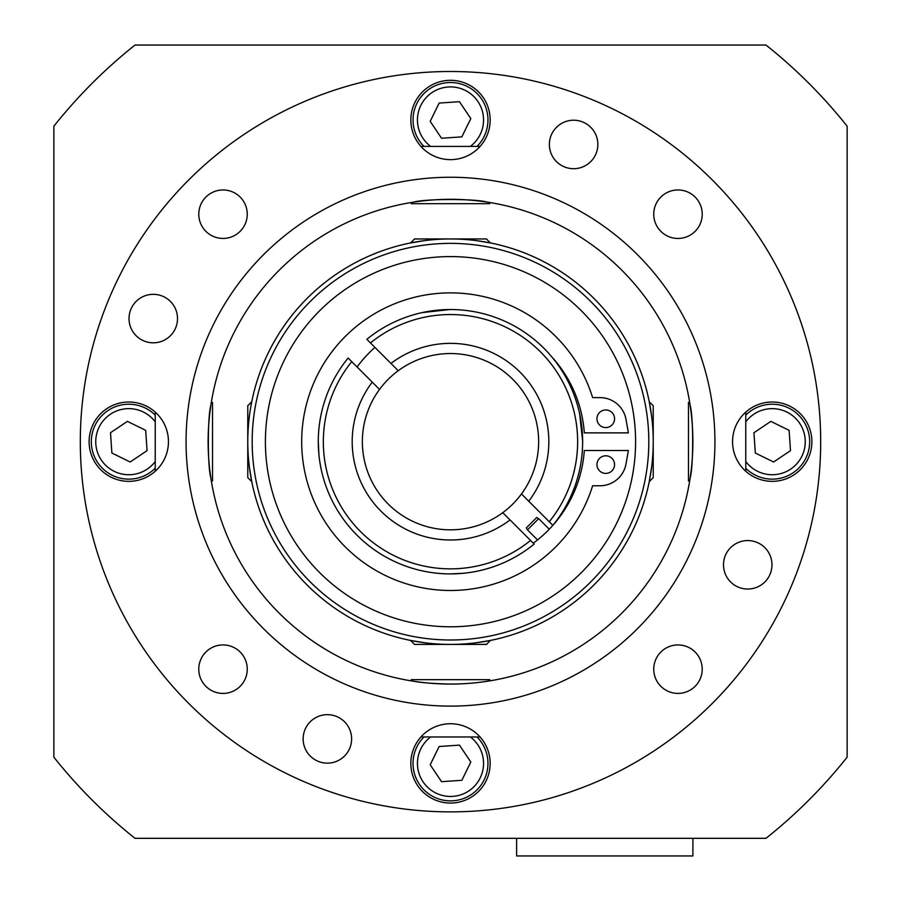 <?xml version="1.0" encoding="UTF-8"?>
<svg xmlns="http://www.w3.org/2000/svg" width="901" height="901" viewBox="0 0 901 901"><rect width="100%" height="100%" fill="white"/><g stroke="black" fill="none" stroke-linecap="round" stroke-linejoin="round"><path stroke-width="1.35" d="M155.231 415.147A37.459 37.459 0 0 0 107.895 410.597A37.459 37.459 0 0 0 99.842 465.468A37.459 37.459 0 0 0 155.231 468.216M110.508 432.728L127.401 421.375L145.68 430.329L147.066 450.646L130.172 461.999L111.893 453.034L110.508 432.728M745.769 468.216A37.459 37.459 0 0 0 793.105 472.777A37.459 37.459 0 0 0 801.158 417.906A37.459 37.459 0 0 0 745.769 415.147M790.492 450.646L773.599 461.999L755.32 453.034L753.934 432.728L770.828 421.375L789.107 430.329L790.492 450.646M251.751 401.756L251.086 405.168L251.751 401.756L247.775 405.72L247.775 477.643L251.751 481.618L249.352 466.898M248.732 461.323L249.622 468.959M251.086 478.206L251.751 481.618M249.352 416.476L248.732 422.051M247.775 441.681A202.725 202.725 0 0 0 551.862 617.253A202.725 202.725 0 0 0 551.862 266.122A202.725 202.725 0 0 0 247.775 441.681M651.648 466.898L649.249 481.618L653.225 477.643L653.225 405.72L649.249 401.756L651.648 416.476M652.268 461.323C648.562 487.711 648.562 487.711 652.268 461.323M652.268 422.051C648.562 395.663 648.562 395.663 652.268 422.051M425.283 642.841L410.563 640.442L414.539 644.406L486.461 644.406L490.437 640.442L475.717 642.841M430.858 643.46C404.47 639.744 404.47 639.744 430.858 643.46M470.142 643.46C496.53 639.744 496.53 639.744 470.142 643.46M596.214 582.632L599.942 578.667M588.533 590.155L593.849 585.031C585.661 592.926 585.661 592.926 593.849 585.031L598.974 579.726M475.717 240.533L490.437 242.932L486.461 238.956L414.539 238.956L410.563 242.932L425.283 240.533M470.142 239.914C496.53 243.63 496.53 243.63 470.142 239.914M430.858 239.914C404.47 243.63 404.47 243.63 430.858 239.914M677.991 644.936A24.237 24.237 0 0 1 698.973 681.291A24.237 24.237 0 0 1 656.998 681.291A24.237 24.237 0 0 1 677.991 644.936M327.39 714.673A24.237 24.237 0 0 1 348.372 751.029A24.237 24.237 0 0 1 306.396 751.029A24.237 24.237 0 0 1 327.39 714.673M450.5 80.302A39.667 39.667 0 0 1 484.851 139.801A39.667 39.667 0 0 1 416.149 139.801A39.667 39.667 0 0 1 450.5 80.302M247.257 669.173A24.237 24.237 0 0 1 210.89 690.166A24.237 24.237 0 0 1 210.89 648.179A24.237 24.237 0 0 1 247.257 669.173M177.508 318.571A24.237 24.237 0 0 1 141.153 339.564A24.237 24.237 0 0 1 141.153 297.578A24.237 24.237 0 0 1 177.508 318.571M811.88 441.681A39.667 39.667 0 0 1 752.38 476.032A39.667 39.667 0 0 1 752.38 407.331A39.667 39.667 0 0 1 811.88 441.681M223.009 238.438A24.237 24.237 0 0 1 202.027 202.083A24.237 24.237 0 0 1 244.002 202.083A24.237 24.237 0 0 1 223.009 238.438M573.61 168.701A24.237 24.237 0 0 1 552.628 132.334A24.237 24.237 0 0 1 594.604 132.334A24.237 24.237 0 0 1 573.61 168.701M450.5 803.061A39.667 39.667 0 0 1 416.149 743.573A39.667 39.667 0 0 1 484.851 743.573A39.667 39.667 0 0 1 450.5 803.061M653.743 214.201A24.237 24.237 0 0 1 690.11 193.208A24.237 24.237 0 0 1 690.11 235.195A24.237 24.237 0 0 1 653.743 214.201M723.492 564.803A24.237 24.237 0 0 1 759.847 543.81A24.237 24.237 0 0 1 759.847 585.796A24.237 24.237 0 0 1 723.492 564.803M89.12 441.681A39.667 39.667 0 0 1 148.62 407.331A39.667 39.667 0 0 1 148.62 476.032A39.667 39.667 0 0 1 89.12 441.681M450.5 811.88A370.198 370.198 0 0 0 771.098 256.594A370.198 370.198 0 0 0 129.902 256.594A370.198 370.198 0 0 0 450.5 811.88M450.5 706.114A264.421 264.421 0 0 0 679.5 309.471A264.421 264.421 0 0 0 221.5 309.471A264.421 264.421 0 0 0 450.5 706.114M450.5 684.073A242.392 242.392 0 0 0 660.41 320.497A242.392 242.392 0 0 0 240.59 320.497A242.392 242.392 0 0 0 450.5 684.073C433.539 683.668 421.465 682.755 414.269 681.347M586.833 432.874L590.741 432.874M528.741 501.226L552.854 525.339A132.21 132.21 0 0 0 366.831 339.317L398.231 370.716A88.14 88.14 0 0 1 521.465 493.962L528.741 501.226A98.322 98.322 0 0 0 390.955 363.441M370.446 342.932L366.831 339.317L370.446 342.932A127.12 127.12 0 0 1 549.25 521.735L552.854 525.339A126.039 126.039 0 0 1 533.302 543.19L530.554 540.442A127.12 127.12 0 0 1 351.75 361.628L348.135 358.012A132.21 132.21 0 0 0 534.169 544.058L502.769 512.658A88.14 88.14 0 0 1 379.535 389.412L351.75 361.628M372.259 382.148A98.322 98.322 0 0 0 510.045 519.922M521.465 493.962A88.14 88.14 0 0 1 502.769 512.658M379.535 389.412A88.14 88.14 0 0 1 398.231 370.716M210.834 477.913C207.512 466.763 207.512 416.611 210.834 405.45M414.269 202.015C425.418 198.693 475.582 198.693 486.731 202.015M690.166 405.45C693.488 416.611 693.488 466.763 690.166 477.913M252.179 441.681A198.321 198.321 0 0 1 549.655 269.94A198.321 198.321 0 0 1 549.655 613.435A198.321 198.321 0 0 1 252.179 441.681M526.33 527.896L536.714 517.512L538.685 518.661L527.468 529.878L526.33 527.896M374.917 347.414A126.039 126.039 0 0 0 357.078 366.966M553.146 525.013A126.039 126.039 0 0 0 584.31 450.5L628.38 450.5L626.015 463.902A26.444 26.444 0 0 1 599.976 485.752L592.633 485.752A148.811 148.811 0 0 1 363.576 562.472A148.811 148.811 0 0 1 363.576 320.902A148.811 148.811 0 0 1 592.633 397.611L599.976 397.611A26.444 26.444 0 0 1 626.015 419.461L628.38 432.874L584.31 432.874A126.039 126.039 0 0 0 553.146 358.361M533.302 543.19L534.169 544.058M605.765 409.955A8.819 8.819 0 0 1 613.39 423.177A8.819 8.819 0 0 1 598.129 423.177A8.819 8.819 0 0 1 605.765 409.955M605.765 455.793A8.819 8.819 0 0 1 613.39 469.004A8.819 8.819 0 0 1 598.129 469.004A8.819 8.819 0 0 1 605.765 455.793M568.103 584.625A185.099 185.099 0 0 0 515.485 268.374A185.099 185.099 0 0 0 267.912 472.056A185.099 185.099 0 0 0 568.103 584.625M745.769 412.117L745.769 471.246M689.693 402.465L688.477 402.465L688.477 480.909L689.693 480.909M420.936 146.412L480.064 146.412M411.273 202.488L411.273 203.705L489.727 203.705L489.727 202.488M155.231 471.246L155.231 412.117M211.307 480.909L212.523 480.909L212.523 402.465L211.307 402.465M480.064 736.962L420.936 736.962M489.727 680.874L489.727 679.669L411.273 679.669L411.273 680.874M135.004 45.05L765.996 45.05A506.812 506.812 180 0 1 847.131 126.185L847.131 757.189A506.812 506.812 180 0 1 765.996 838.324L135.004 838.324A506.812 506.812 180 0 1 53.869 757.189L53.869 126.185A506.812 506.812 180 0 1 135.004 45.05M516.611 838.324L692.892 838.324L692.892 855.95L516.611 855.95L516.611 838.324M439.147 746.501L459.454 745.127L470.806 762.021L461.853 780.3L441.546 781.685L430.194 764.791L439.147 746.501M419.404 784.298A37.459 37.459 0 0 0 474.275 792.351A37.459 37.459 0 0 0 477.034 736.962A37.459 37.459 0 0 1 474.275 792.351A37.459 37.459 0 0 1 419.404 784.298A37.459 37.459 0 0 1 423.966 736.962A37.459 37.459 0 0 0 419.404 784.298M461.853 136.862L441.546 138.247L430.194 121.353L439.147 103.074L459.454 101.689L470.806 118.583L461.853 136.862M481.596 99.076A37.459 37.459 0 0 0 426.725 91.024A37.459 37.459 0 0 0 423.966 146.412A37.459 37.459 0 0 1 426.725 91.024A37.459 37.459 0 0 1 481.596 99.076A37.459 37.459 0 0 1 477.034 146.412A37.459 37.459 0 0 0 481.596 99.076M579.534 412.849L582.71 441.681M318.909 454.543L318.29 441.681M421.668 312.658L450.5 309.471M463.351 573.273L450.5 573.903M155.231 461.515A33.055 33.055 0 0 1 104.82 464.443A33.055 33.055 0 0 1 110.35 414.257A33.055 33.055 0 0 1 155.231 421.859M745.769 421.859A33.055 33.055 0 0 1 796.18 418.931A33.055 33.055 0 0 1 790.65 469.117A33.055 33.055 0 0 1 745.769 461.515M470.333 736.962A33.055 33.055 0 0 1 473.262 787.373A33.055 33.055 0 0 1 423.065 781.831A33.055 33.055 0 0 1 430.667 736.962M430.667 146.412A33.055 33.055 0 0 1 427.738 96.002A33.055 33.055 0 0 1 477.935 101.531A33.055 33.055 0 0 1 470.333 146.412M549.261 529.225L538.685 518.661M537.537 539.936L527.468 529.878"/></g></svg>
